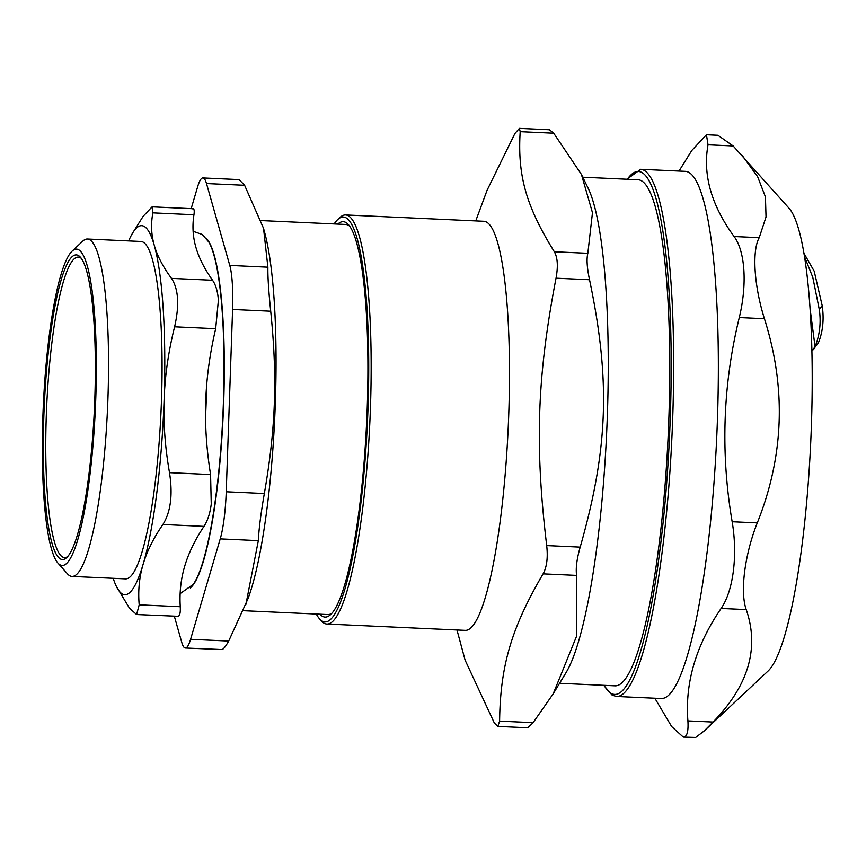 <?xml version="1.0" encoding="UTF-8"?>
<svg xmlns="http://www.w3.org/2000/svg" width="866" height="866" viewBox="0 0 866 866"><rect width="100%" height="100%" fill="white"/><g stroke="black" fill="none" stroke-linecap="round" stroke-linejoin="round"><path stroke-width="1.3" d="M193.172 584.463L193.172 584.463A176.783 29.108 -87.4 0 0 193.205 584.42A176.783 29.108 -87.4 0 0 222.941 414.284A176.783 29.108 -87.4 0 0 208.89 242.155L202.308 234.491L193.129 231.309M206.357 238.421A176.783 29.108 92.6 0 1 223.212 414.305A176.783 29.108 92.6 0 1 190.325 587.906M206.628 385.608A176.783 29.108 92.6 0 1 205.534 417.26M804.601 256.931L812.795 277.326L819.29 309.519C821.195 322.488 819.788 334.861 815.058 346.649L811.94 351.011M804.027 253.424L814.181 271.166L822.213 305.709L819.29 309.519M559.577 683.296L614.947 685.829A253.305 41.709 -87.4 0 0 668.206 434.7A253.305 41.709 -87.4 0 0 638.145 179.749L582.775 177.216M742.216 155.458L757.631 176.675L765.436 196.896L766.031 216.955L759.222 237.674L734.097 236.526C711.332 205.307 702.64 174.737 708.031 144.806L733.156 145.953L789.186 208.414A234.881 38.678 92.6 0 1 810.771 441.238A234.881 38.678 92.6 0 1 767.98 671.107L704.123 731.012L713.032 722.049L687.907 720.902C684.898 682.765 695.972 645.278 721.107 608.441L746.232 609.588C739.91 591.976 744.652 554.803 757.285 522.88L732.16 521.733C737.854 555.344 733.329 590.872 721.107 608.441M640.71 169.303L685.428 171.349A263.859 43.441 92.6 0 1 717.113 428.205A263.859 43.441 92.6 0 1 664.157 698.072A263.859 43.441 92.6 0 1 661.256 698.526L616.538 696.47A263.859 43.441 -87.4 0 0 619.439 696.026A263.859 43.441 -87.4 0 0 672.395 426.159A263.859 43.441 -87.4 0 0 640.71 169.303L626.908 179.23M746.232 609.588C759.558 648.19 748.484 685.677 713.032 722.049M732.16 521.733C720.458 453.026 722.829 384.969 739.283 317.551L764.407 318.699C754.048 285.596 751.829 250.869 759.222 237.674M734.097 236.526C745.182 251.281 747.315 284.492 739.283 317.551M679.009 171.057L691.793 150.489L706.44 134.75L708.031 144.806M654.848 698.223L671.68 726.585L683.285 737.096L684.443 736.944C687.323 735.732 688.481 730.384 687.907 720.902M683.285 737.107L695.647 737.464L704.123 731.012M733.156 145.953L717.882 135.269L706.44 134.739M764.407 318.699C786.415 387.881 784.044 455.938 757.285 522.88M813.033 349.712L818.283 343.077M818.294 343.066C822.852 331.905 824.161 319.457 822.213 305.709M349.723 226.232A195.261 32.15 -87.4 0 0 345.696 224.456L261.207 220.581M243.465 610.692L327.813 614.557A195.261 32.15 -87.4 0 0 329.957 614.232A195.261 32.15 -87.4 0 0 331.981 613.15M319.911 614.2A197.892 32.583 -87.4 0 0 330.65 614.546A197.892 32.583 -87.4 0 0 367.227 407.81A197.892 32.583 -87.4 0 0 348.522 224.716A197.892 32.583 -87.4 0 0 337.794 224.088M319.446 618.725L321.362 620.9A204.755 33.709 -87.4 0 0 326.861 624.029A204.755 33.709 -87.4 0 0 370.453 407.507A204.755 33.709 -87.4 0 0 345.61 214.941A204.755 33.709 -87.4 0 0 339.862 217.55L337.74 219.542A202.644 33.363 92.6 0 1 368.028 407.529A202.644 33.363 92.6 0 1 319.446 618.725A202.644 33.363 92.6 0 1 316.296 614.026M334.179 223.926A202.644 33.363 92.6 0 1 337.74 219.542M345.61 214.941L483.921 221.285A204.755 33.709 92.6 0 1 508.223 427.371A204.755 33.709 92.6 0 1 465.172 630.361L326.861 624.029M475.748 220.906L487.125 190.163L514.902 133.516L519.394 128.374L520.195 131.664L553.699 133.202L581.422 174.423L588.176 188.29A253.305 41.709 92.6 0 1 606.687 431.885A253.305 41.709 92.6 0 1 565.963 672.752L553.201 693.818L533.11 722.666L499.606 721.129C500.321 665.586 511.427 627.98 543.09 573.855L576.594 575.392C575.619 568.356 576.821 558.927 580.188 547.117L546.695 545.58C548.037 557.617 546.836 567.046 543.09 573.855M553.699 133.202L549.412 129.748L519.394 128.363M581.422 174.423L592.474 212.7L587.841 253.305L554.337 251.779C526.149 206.346 517.424 175.668 520.195 131.664M554.337 251.779C557.639 257.559 558.202 266.371 556.026 278.192L589.529 279.729C586.986 267.691 586.423 258.891 587.841 253.305M589.529 279.729C610.606 380.401 608.224 448.685 580.188 547.117M576.594 575.392L576.366 636.737L553.201 693.818M499.606 721.129L497.82 726.401L527.838 727.776L533.11 722.666M497.82 726.401L494.324 722.98L465.118 660.152L456.988 629.993M546.695 545.58C534.69 445.319 537.072 377.035 556.026 278.192M113.208 578.304A184.707 30.407 -87.4 0 0 116.369 586.401A184.707 30.407 -87.4 0 0 143.117 564.296A184.707 30.407 -87.4 0 0 164.129 399.367A184.707 30.407 -87.4 0 0 154.256 245.251A184.707 30.407 -87.4 0 0 132.563 233.149A184.707 30.407 -87.4 0 0 128.677 240.921M57.849 562.976L67.472 573.833A168.87 27.809 -87.4 0 0 72.008 576.42L125.516 578.867A168.87 27.809 -87.4 0 0 127.367 578.585A168.87 27.809 -87.4 0 0 161.271 405.873A168.87 27.809 -87.4 0 0 140.985 241.484L87.477 239.027A168.87 27.809 -87.4 0 0 85.615 239.308A168.87 27.809 -87.4 0 0 82.725 241.181L72.138 251.118A158.316 26.067 92.6 0 1 74.855 249.365A158.316 26.067 92.6 0 1 94.979 416.47A158.316 26.067 92.6 0 1 57.849 562.976A158.316 26.067 92.6 0 1 43.3 406.057A158.316 26.067 92.6 0 1 72.138 251.118M192.36 208.825C194.081 208.251 194.612 210.221 193.952 214.746C192.198 225.799 192.837 236.602 195.857 247.156C198.844 257.711 204.408 268.741 212.571 280.259C215.883 285.087 217.821 291.777 218.384 300.34L215.677 328.69C209.843 353.588 206.53 377.782 205.718 401.283C204.885 424.773 206.498 449.194 210.579 474.546L211.261 504.077C210.092 513.246 207.656 520.683 203.975 526.376C194.937 539.983 188.517 553.255 184.718 566.202C180.875 579.138 179.392 592.647 180.258 606.709C180.561 612.468 179.857 615.661 178.136 616.3L136.59 614.524L129.489 608.224L116.369 586.401M210.579 474.546L169.509 472.663C165.092 447.473 163.295 423.041 164.129 399.367C164.951 375.703 168.448 351.509 174.607 326.807L215.677 328.69M212.571 280.259L171.5 278.376C178.493 289.038 179.533 305.178 174.607 326.807M171.5 278.376C163.035 266.923 157.276 255.892 154.256 245.251C151.236 234.621 150.781 223.829 152.881 212.863L193.952 214.746M152.881 212.863L152.102 206.855L143.182 216.251L132.563 233.149M180.258 606.709L139.199 604.825L136.59 614.524M139.199 604.825C137.965 590.839 139.264 577.33 143.117 564.296C146.971 551.252 153.563 537.992 162.905 524.493L203.975 526.376M169.509 472.663C172.908 494.767 170.71 512.044 162.905 524.493M72.008 576.42A168.87 27.809 -87.4 0 0 73.859 576.128A168.87 27.809 -87.4 0 0 107.752 403.415A168.87 27.809 -87.4 0 0 87.477 239.027M74.649 255.156A152.513 25.114 -87.4 0 0 43.614 423.875A152.513 25.114 -87.4 0 0 66.639 557.65A152.513 25.114 -87.4 0 0 94.426 408.395A152.513 25.114 -87.4 0 0 80.408 257.224A152.513 25.114 -87.4 0 0 74.649 255.156M67.7 556.535A150.403 24.768 92.6 0 1 66.184 557.336A150.403 24.768 92.6 0 1 64.528 557.585A150.403 24.768 92.6 0 1 46.472 411.177A150.403 24.768 92.6 0 1 76.652 257.354A150.403 24.768 92.6 0 1 78.308 257.094A150.403 24.768 92.6 0 1 81.372 258.436M244.613 185.281L239.07 179.608L202.915 177.941A52.772 8.692 92.6 0 1 206.498 183.538L244.613 185.281L263.545 228.343L267.897 267.183L229.782 265.429A52.772 8.692 92.6 0 1 232.597 309.465L270.712 311.208C268.644 291.247 267.702 276.568 267.897 267.183M191.18 208.641L197.686 186.623A52.772 8.692 92.6 0 1 202.915 177.941M263.545 228.343L264.834 233.127A205.816 33.882 92.6 0 1 274.782 416.665A205.816 33.882 92.6 0 1 248.077 598.525L228.7 641.057L190.585 639.314A52.772 8.692 92.6 0 1 185.346 647.995A52.772 8.692 92.6 0 1 181.763 642.399L174.337 616.246M185.346 647.995L222.053 649.565C223.601 648.991 225.82 646.155 228.7 641.057M270.712 311.208C277.521 377.695 275.767 427.88 264.346 493.523L226.232 491.769A52.772 8.692 92.6 0 1 220.235 538.89L258.339 540.644C258.891 529.029 260.893 513.322 264.346 493.523M258.339 540.644L245.933 604.327M190.585 639.314L220.235 538.89M226.232 491.769L232.597 309.465M229.782 265.429L206.498 183.538M810.154 309.357L815.058 346.649M627.298 179.251A261.749 43.094 92.6 0 1 669.591 434.764A261.749 43.094 92.6 0 1 604.1 685.331M616.538 696.47L612.208 695.214L603.699 685.32M814.744 348.035L811.399 351.585M152.102 206.844L192.956 208.728M180.15 593.611L193.205 584.42"/></g></svg>
